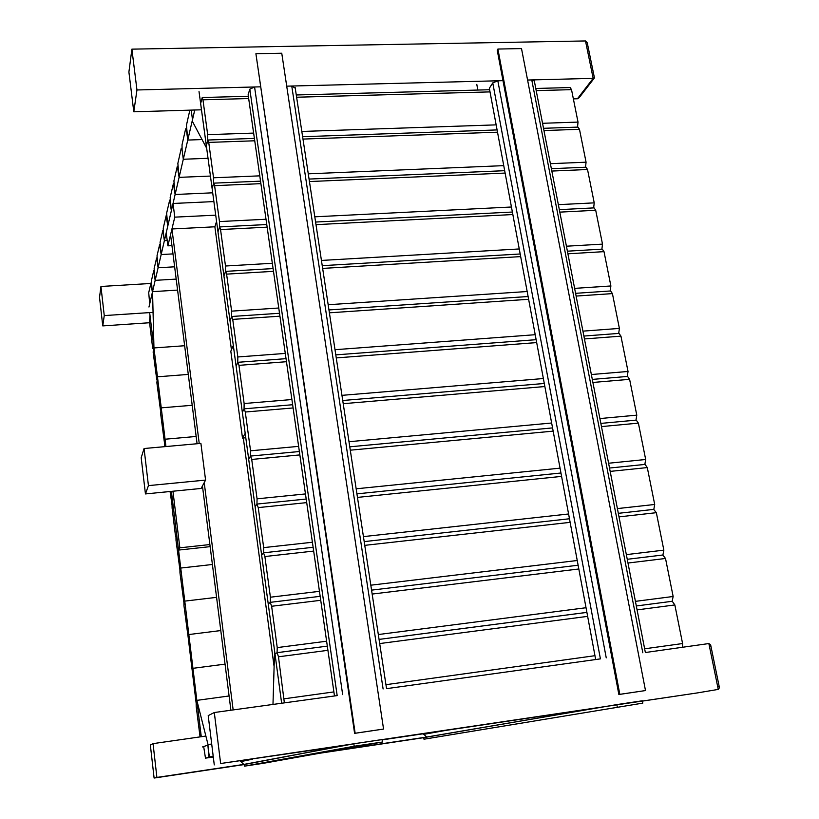 <?xml version="1.0" encoding="UTF-8"?>
<svg xmlns="http://www.w3.org/2000/svg" width="819" height="819" viewBox="0 0 819 819"><rect width="100%" height="100%" fill="white"/><g stroke="black" fill="none" stroke-linecap="round" stroke-linejoin="round"><path stroke-width="1.23" d="M153.051 743.632L156.9 777.436L154.105 778.05L150.348 745.003L153.051 743.632L205.876 736.056M156.9 777.436L248.034 763.789L243.827 764.424L240.264 761.035M325.972 752.118L430.63 736.455L426.709 737.039L423.259 733.763M154.105 778.05L244.185 764.557L244.39 766.164L263.37 763.308L382.442 742.024L354.217 746.242L244.39 766.164M319.533 753.275L423.74 737.663M202.518 746.938L208.149 745.024L196.847 700.378L201.269 736.711L197.103 702.477L196.161 703.06L196.191 706.367L200.051 736.885M225.051 664.127L192.946 668.324L192.035 669.103L196.14 703.071L197.103 702.477L188.831 634.541L187.95 635.503L192.004 669.113L192.946 668.324L225.051 664.127M220.792 630.558L188.831 634.541L184.766 601.115L183.906 602.262L183.958 605.671L187.92 635.524L188.831 634.541L220.792 630.558M216.574 597.348L184.766 601.115L180.743 568.048L179.914 569.369L179.965 572.819L183.865 602.293L184.766 601.115L216.574 597.348M212.408 564.486L180.743 568.048L176.761 535.329L175.962 536.834L176.013 540.315L179.863 569.41L180.743 568.048L212.408 564.486M176.761 535.329L172.819 502.958L172.041 504.627L172.113 508.138L175.307 534.469L175.901 536.885L176.761 535.329M170.086 491.502L171.98 504.699L172.819 502.958L171.406 491.369L178.552 550.081L210.145 546.642M104.259 315.581L102.764 325.901L99.519 297.358L100.942 286.476L104.259 315.581L153.061 312.377M102.764 325.901L149.58 322.737M100.942 286.476L150.798 283.466M131.89 49.15L136.957 89.977L133.794 111.793L128.9 72.062L131.89 49.15L585.503 40.95L587.254 42.793L594.42 77.785L593.161 78.368L577.426 98.771L579.166 97.707L594.369 78.02M133.794 111.793L201.484 109.807M573.372 98.884L577.426 98.771M136.957 89.977L260.237 86.834L254.576 86.978L249.805 89.189L248.126 94.748L334.449 695.761M295.075 88.012L291.759 86.036L286.722 86.159L502.989 80.661L497.829 80.794L492.762 82.903L489.342 88.278L595.638 659.336M645.341 652.405L534.326 80.989L531.766 79.924L527.59 80.037L593.161 78.368L585.503 40.95M697.082 692.956L642.413 701.105M718.847 686.496L719.44 687.735L718.253 689.403L697 692.976L220.639 763.513L345.331 745.372L243.827 764.424M710.595 646.242L710.646 644.85L708.865 643.55L718.253 689.403M214.271 764.905L208.2 715.622L214.302 712.52L337.172 695.597M386.548 688.656L600.419 658.875M645.362 652.518L708.865 643.55M382.125 739.895L602.078 707.114L426.709 737.039M214.302 712.52L220.639 763.513M149.713 303.839L152.375 292.363L150.983 282.934L148.71 292.711L149.713 303.839M176.187 279.095L155.17 280.354L153.726 270.741L151.361 280.978L152.375 292.363L158.098 267.762L156.613 257.954L154.126 268.683L155.17 280.354L176.187 279.095M174.631 266.81L158.098 267.762L161.169 254.545L159.644 244.543L157.023 255.815L158.098 267.762L174.631 266.81M172.993 253.9L161.169 254.545L164.384 240.673L162.827 230.467L160.074 242.301L161.169 254.545L172.993 253.9M167.199 240.52L164.384 240.673L167.782 226.075L166.165 215.653L163.268 228.112L163.36 232.473L164.384 240.673L167.199 240.52M167.782 226.075L171.355 210.698L169.687 200.051L166.636 213.186L167.782 226.075M212.694 192.813L175.123 194.492L173.403 183.61L170.178 197.461L171.355 210.698L179.095 177.365L177.324 166.237L173.915 180.876L175.123 194.492L212.694 192.813M200.635 103.532L206.327 145.68L207.698 140.479L207.678 134.654L202.958 99.805L202.242 97.522L200.635 103.532M577.528 127.119L578.019 122.092L571.519 89.65L570.116 87.541L535.78 88.472M206.327 145.68L212.111 188.452L213.534 183.558L213.534 177.784L208.732 142.404L207.975 140.018L206.327 145.68M585.534 167.23L586.066 162.193L579.473 129.3L577.989 127.099L543.519 128.307M212.111 188.452L217.977 231.869L219.451 227.283L219.461 221.56L214.598 185.657L213.8 183.149L212.111 188.452M593.652 207.903L594.225 202.866L587.53 169.513L585.974 167.209L551.371 168.694M217.977 231.869L223.925 275.931L225.46 271.673L225.491 266.011L220.546 229.555L219.707 226.924L217.977 231.869M601.893 249.16L602.497 244.123L595.71 210.288L594.072 207.883L559.326 209.654M223.925 275.931L229.975 320.679L231.572 316.748L231.613 311.148L226.597 274.13L225.706 271.365L223.925 275.931M610.237 290.991L610.882 285.964L604.002 251.648L602.272 249.13L567.393 251.187M229.975 320.679L236.107 366.103L237.766 362.51L237.827 356.971L232.729 319.39L231.797 316.482L229.975 320.679M618.703 333.415L619.389 328.409L612.417 293.601L610.595 290.96L575.583 293.325M236.107 366.103L242.342 412.223L244.062 408.988L244.134 403.521L238.964 365.346L237.981 362.295L236.107 366.103M627.293 376.464L628.03 371.468L620.945 336.148L619.031 333.394L583.886 336.056M242.342 412.223L248.669 459.07L250.46 456.193L250.553 450.798L245.29 412.018L244.257 408.814L242.342 412.223M636.005 420.127L636.783 415.151L629.606 379.33L627.579 376.433L592.311 379.412M242.496 438.052L230.815 351.218L233.323 345.464L245.188 433.333L242.496 438.052L245.792 437.755M272.983 704.33L274.58 650.9L281.634 703.132L275 653.971L277.078 652.682L277.231 647.594L271.632 606.265L270.26 602.374L270.403 597.205L264.885 556.541L263.554 552.876L263.677 547.624L258.251 507.606L256.951 504.156L257.064 498.832L251.72 459.439L250.624 456.06L248.669 459.07L255.098 506.654L256.951 504.156L255.098 506.654L261.63 554.985L263.554 552.876L261.63 554.985L268.253 604.084L270.26 602.374L268.253 604.084L275 653.971L277.139 652.651L278.48 656.797L284.347 702.753M172.942 491.226L179.852 547.819L209.879 544.553M178.552 550.081L179.852 547.819M274.109 666.615L243.315 437.97M231.439 349.774L214.875 226.791L216.564 221.427M233.149 709.889L204.218 482.647M199.242 443.55L171.939 228.972L214.875 226.791M197.082 443.744L170.557 234.705L171.939 228.972M230.897 710.206L202.447 485.984M196.847 700.378L229.095 695.966M148.966 307.033L152.549 291.646L153.952 347.942L184.644 345.731M153.952 347.942L149.652 312.602M152.549 291.646L177.58 290.1M476.791 84.367L477.835 90.049M199.027 91.605L206.685 148.28L192.199 120.977L194.748 110.002L192.496 119.697L191.216 110.104L192.496 119.697L187.766 140.059L186.507 130.569L185.637 128.849L182.033 144.84L182.094 150L181.265 148.27L177.856 163.37L179.095 177.365L183.302 159.255L182.094 150L183.302 159.255L187.766 140.059L202.058 139.568L187.766 140.059L186.456 125.215L189.854 110.145M145.444 493.929L201.136 488.452L205.579 480.088L148.434 485.626L144.062 448.525L141.196 457.739L145.444 493.929L148.434 485.626M205.579 480.088L200.901 443.396L144.062 448.525M165.95 446.55L165.059 439.219L196.161 436.466L165.059 439.219L164.332 441.226L164.639 446.662M192.199 405.282L161.241 407.852L160.626 413.626L164.261 441.328L165.059 439.219L157.463 376.801L156.879 382.77L160.463 410.135L161.241 407.852L192.199 405.282M210.432 176.065L179.095 177.365L210.432 176.065M208.036 158.302L183.302 159.255L208.036 158.302M644.85 464.424L645.679 459.49L638.39 423.126L636.261 420.106L600.849 423.403M653.818 509.377L654.698 504.473L647.297 467.577L645.065 464.404L609.52 468.038M188.288 374.416L157.463 376.801L153.726 346.079L153.163 352.221L156.705 379.258L157.463 376.801L188.288 374.416M153.726 346.079L150.02 315.663L149.488 321.99L152.498 346.734L152.979 348.71L153.726 346.079M662.919 554.995L663.851 550.143L656.347 512.684L653.705 509.449M672.153 601.3L673.146 596.488L665.519 558.476L662.827 555.036M682.462 647.225L682.585 643.539L674.846 604.944L672.256 601.279L636.322 605.968L672.256 601.279M211.671 743.826L207.883 745.116L208.947 753.849L209.736 757.002L213.186 756.08M207.883 745.116L203.675 746.549L205.477 758.148L208.958 757.217L207.883 745.116M205.477 758.148L213.298 757.002L205.477 758.148M497.901 49.048L497.225 50.154L618.867 694.512L645.495 690.56L521.508 48.587L497.901 49.048L619.819 694.338L645.495 690.56M618.867 694.512L619.819 694.338M642.802 703.122L642.352 700.788L616.84 704.596L423.74 737.632L423.986 739.209L642.802 703.122L423.986 739.209M616.84 704.596L617.28 706.94M255.907 53.726L354.596 733.363L383.558 729.064L281.756 53.225L255.907 53.726L355.149 733.24L383.558 729.064M354.596 733.363L355.149 733.24M382.442 742.024L382.074 739.557L353.849 743.765L244.175 764.526M353.849 743.765L354.217 746.242M213.882 201.587L173.034 203.47L166.226 232.77L167.875 245.843L171.939 245.628M215.714 215.162L174.785 217.148L167.875 245.843M173.034 203.47L174.785 217.148M254.576 86.978L342.659 694.614M291.759 86.036L383.108 688.974M249.805 89.189L337.141 695.382M497.829 80.794L606.244 657.862M531.766 79.924L642.813 652.763M492.762 82.903L600.378 658.681M252.385 759.223L240.346 761.711M445.239 730.487L423.362 734.418M571.519 89.65L536.199 90.622M490.018 91.892L296.611 97.226M248.669 98.546L202.958 99.805M578.019 122.092L542.547 123.29M496.16 124.867L301.822 131.46M253.634 133.088L207.678 134.654M579.473 129.3L543.959 130.559M497.522 132.197L302.979 139.076M254.729 140.786L208.732 142.404M586.066 162.193L550.399 163.687M503.746 165.643L308.261 173.823M259.766 175.85L213.534 177.784M587.53 169.513L551.832 171.058M505.128 173.075L309.439 181.552M260.892 183.651L214.598 185.657M594.225 202.866L558.353 204.658M511.445 207.002L314.793 216.81M266.001 219.246L219.461 221.56M595.71 210.288L559.807 212.131M512.848 214.547L315.991 224.652M267.137 227.16L220.546 229.555M602.497 244.123L566.431 246.212M519.256 248.956L321.427 260.442M272.328 263.288L225.491 266.011M604.002 251.648L567.905 253.798M520.679 256.613L322.645 268.407M273.485 271.335L226.597 274.13M610.882 285.964L574.621 288.37M527.18 291.523L328.163 304.729M278.757 308.016L231.613 311.148M612.417 293.601L576.115 296.068M528.624 299.293L329.402 312.817M279.924 316.185L232.729 319.39M619.389 328.409L582.923 331.142M535.216 334.705L335.002 349.703M285.278 353.419L237.827 356.971M620.945 336.148L584.449 338.943M536.68 342.588L336.251 357.913M286.466 361.711L238.964 365.346M628.03 371.468L591.359 374.529M543.376 378.532L341.943 395.352M291.902 399.539L244.134 403.521M629.606 379.33L592.895 382.453M544.86 386.537L343.212 403.695M293.11 407.954L245.29 412.018M636.783 415.151L599.907 418.56M551.648 423.013L348.996 441.717M298.628 446.365L250.553 450.798M638.39 423.126L601.474 426.597M553.163 431.132L350.286 450.184M299.856 454.914L251.72 459.439M645.679 459.49L608.589 463.237M560.053 468.151L356.152 488.8M305.456 493.929L257.064 498.832M647.297 467.577L610.175 471.396M561.588 476.392L357.463 497.399M306.705 502.62L258.251 507.606M654.698 504.473L617.403 508.589M568.581 513.984L363.431 536.619M312.397 542.25L263.677 547.624M656.347 512.684L619.01 516.871M570.137 522.348L364.752 545.352M313.667 551.074L264.885 556.541M663.851 550.143L626.351 554.627M577.241 560.503L370.812 585.196M319.451 591.338L270.403 597.205M665.519 558.476L627.978 563.032M578.828 568.99L372.164 594.062M320.731 600.307L271.632 606.265M673.146 596.488L635.421 601.351M586.035 607.729L378.317 634.541M326.607 641.216L277.231 647.594M586.906 612.397L379.064 639.414M277.139 652.651L327.313 646.13L277.211 652.661M674.846 604.944L637.08 609.889M587.643 616.359L379.688 643.56M327.917 650.327L278.48 656.797M682.585 643.539L644.645 648.802M594.963 655.691L385.944 684.684M333.886 691.912L284.173 698.802M213.247 756.582L208.958 757.217M710.646 644.85L719.44 687.735M295.137 87.49L386.527 688.503M489.619 89.732L296.273 94.973M248.341 96.273L202.242 97.522M497.102 129.924L302.62 136.712M254.392 138.401L207.975 140.018M504.688 170.69L309.06 179.074M260.534 181.153L213.8 183.149M512.387 212.039L315.591 222.051M266.759 224.529L219.707 226.924M520.188 253.982L322.225 265.673M273.085 268.571L225.706 271.365M528.112 296.519L328.962 309.94M279.504 313.267L231.797 316.482M536.138 339.68L335.79 354.883M286.026 358.65L237.981 362.295M544.287 383.476L342.731 400.501M292.649 404.729L244.257 408.814M552.559 427.907L349.774 446.816M299.365 451.525L250.624 456.06M560.954 473.003L356.92 493.857M306.193 499.037L257.105 504.054M653.992 509.357L618.325 513.329M569.471 518.765L364.189 541.615M313.124 547.297L263.677 552.805M663.052 554.985L627.252 559.295M578.122 565.223L371.57 590.13M320.168 596.324L270.352 602.334M586.895 612.377L379.054 639.404"/></g></svg>
